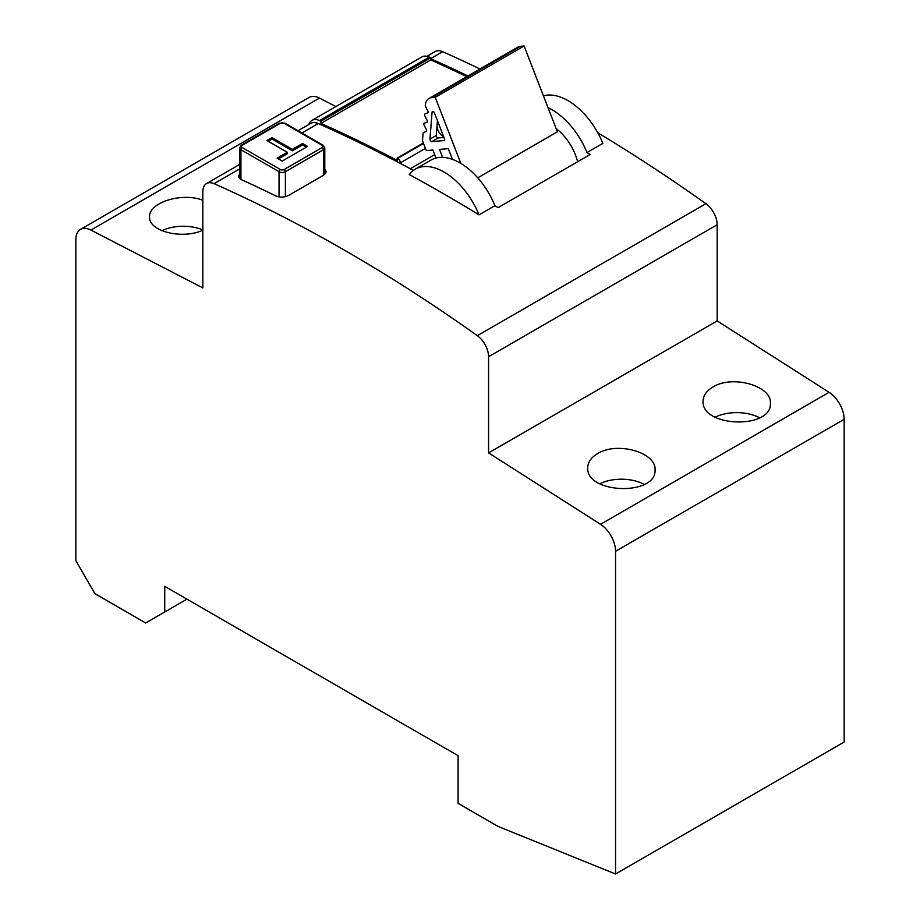 <?xml version="1.0" encoding="UTF-8"?>
<svg xmlns="http://www.w3.org/2000/svg" width="920" height="920" viewBox="0 0 920 920"><rect width="100%" height="100%" fill="white"/><g stroke="black" fill="none" stroke-linecap="round" stroke-linejoin="round"><path stroke-width="1.38" d="M615.56 874L844.157 742.026L844.157 419.313A22.448 12.96 -120 0 0 829.104 392.322L717.163 320.919L488.577 452.893L600.519 524.297A22.448 12.96 60 0 1 615.56 551.287L615.56 874L498.099 826.447L458.091 803.356L458.091 755.699L164.737 586.339L164.737 611.995L186.967 599.161M164.737 611.995L145.694 622.99L94.898 593.664L75.843 560.671L75.843 239.683A22.448 12.96 60 0 1 80.5 229.402A22.448 12.96 60 0 1 90.896 230.069L202.837 287.925L202.837 191.762A17.963 10.373 -120 0 1 206.563 183.54L239.625 164.45M335.892 106.57L319.481 98.095A22.448 12.96 -120 0 0 309.085 97.439L80.5 229.402M597.574 453.617C591.146 457.459 587.857 462.173 587.707 467.785C586.086 494.017 656.684 496.156 655.063 469.821C656.374 452.364 617.009 441.266 597.574 453.617M712.931 387.021C706.502 390.862 703.213 395.577 703.064 401.189C701.431 427.421 772.041 429.559 770.408 403.224C771.731 385.767 732.366 374.67 712.931 387.021M202.837 200.272C182.079 192.05 148.488 202.515 149.592 216.878C148.488 231.299 182.079 239.729 202.837 230.253M759.724 417.853A33.672 19.447 0 0 0 715.035 417.197M644.38 484.449A33.672 19.447 0 0 0 599.679 483.793M202.837 229.885A33.672 19.447 0 0 0 161.828 230.713M426.914 56.315L435.148 51.566A17.963 10.373 60 0 1 442.658 51.704A1616.348 933.202 60 0 1 480.01 68.989M597.804 132.779A1616.348 933.202 60 0 1 705.928 203.699A17.963 10.373 60 0 1 717.163 224.756L488.577 356.73A17.963 10.373 -120 0 0 477.342 335.673L705.928 203.699M717.163 320.919L717.163 224.756M488.577 452.893L488.577 356.73M239.625 168.935L214.072 183.678A1616.348 933.202 60 0 1 477.342 335.673M214.072 183.678A17.963 10.373 -120 0 0 206.563 183.54M324.794 169.303L326.059 171.223L325.875 172.856L323.483 175.26L323.483 149.718L285.384 171.706L285.384 196.661M279.036 196.914L279.036 171.706L240.936 149.718L240.936 179.446A1616.348 933.202 60 0 1 275.862 195.96C280.094 197.639 284.326 197.466 288.558 195.431L323.483 175.26M240.936 179.446L238.361 176.835L239.625 173.857M430.79 58.765A1616.348 933.202 60 0 1 467.947 75.957M479.044 214.855A57.891 33.419 60 0 0 415.184 169.211A57.891 33.419 60 0 0 409.204 174.524A1616.348 933.202 60 0 1 479.044 214.855L494.925 205.689A1616.348 933.202 60 0 1 498.099 207.644L590.168 154.48A1616.348 933.202 -120 0 0 586.995 152.536L602.865 143.37A57.891 33.419 60 0 0 543.455 95.852M413.379 170.395A1616.348 933.202 -120 0 0 318.216 123.556A17.963 10.373 -120 0 0 310.695 123.418L298.011 130.743M302.53 143.485L307.613 146.418L282.21 161.08L277.127 158.148L287.293 152.283L266.972 140.553L272.055 137.62L292.364 149.35L302.53 143.485L302.53 144.946L306.337 147.154M278.404 158.884L287.293 153.743L287.293 152.283M268.237 141.289L272.055 139.081L272.055 137.62M272.055 139.081L292.364 150.811L292.364 149.35M292.364 150.811L302.53 144.946M443.67 136.712A8.614 4.968 60 0 1 437.092 125.304A8.614 4.968 60 0 1 438.161 122.509M437.46 120.704L436.287 135.481A1.794 1.035 60 0 0 436.873 137.184A1.794 1.035 60 0 0 438.184 137.977L443.957 137.459M429.939 139.138A1.794 1.035 60 0 0 430.525 140.84A1.794 1.035 60 0 0 431.836 141.634L444.026 140.553A1.794 1.035 60 0 0 444.291 140.472A1.794 1.035 60 0 0 444.486 138.816L434.447 112.918A1.794 1.035 60 0 0 432.446 111.469A1.794 1.035 60 0 0 432.078 112.159L429.939 139.138L436.287 135.481M452.467 159.367L448.304 148.649L439.507 149.431L442.577 157.355M428.961 98.463L517.856 47.139A17.963 10.373 -120 0 1 520.49 46.322L524.112 46L435.217 97.324L431.595 97.646A17.963 10.373 60 0 0 428.961 98.463A17.963 10.373 60 0 0 425.293 105.374A1.794 1.035 60 0 0 425.592 106.616L427.8 110.94A1.794 1.035 60 0 1 427.719 112.873A1.794 1.035 60 0 1 427.639 112.918L425.005 113.942A1.794 1.035 60 0 0 424.925 113.988A1.794 1.035 60 0 0 424.856 115.92L427.064 120.232A1.794 1.035 60 0 1 426.983 122.176A1.794 1.035 60 0 1 426.903 122.21L424.269 123.245A1.794 1.035 60 0 0 424.189 123.28A1.794 1.035 60 0 0 424.12 125.223L426.328 129.536A1.794 1.035 60 0 1 426.247 131.468A1.794 1.035 60 0 1 426.167 131.514L423.534 132.537A1.794 1.035 60 0 0 423.453 132.583A1.794 1.035 60 0 0 423.085 133.273L422.487 140.783L426.305 150.604L432.906 150.017L436.011 158.033M460.862 163.427L435.217 97.324M477.733 177.824L557.405 131.824L524.112 46M556.151 128.57A38.168 22.034 60 0 1 577.61 161.724M429.341 57.12L319.493 120.543A1634.311 943.575 60 0 1 320.942 121.187L430.79 57.764A1634.311 943.575 60 0 0 429.341 57.12A17.963 10.373 -120 0 0 421.808 56.971L311.96 120.393A17.963 10.373 -120 0 0 308.855 124.487M430.79 57.764L430.79 59.972L320.942 123.395L320.942 121.187M320.942 123.395A1631.62 942.022 60 0 1 397.141 160.344L397.141 158.136A1634.311 943.575 60 0 1 397.659 158.412A3.588 2.07 -120 0 1 400.315 162.874L400.315 163.415M430.79 59.972A1631.62 942.022 60 0 1 466.716 76.659M423.349 143.002L397.141 158.136M434.7 154.629L410.285 168.728M415.184 169.211L431.054 160.045A57.891 33.419 60 0 1 494.925 205.689M586.995 152.536A57.891 33.419 -120 0 0 548.033 107.663M319.493 120.543A17.963 10.373 -120 0 0 311.96 120.393M844.157 419.313L615.56 551.287M600.519 524.297L829.104 392.322M319.481 98.095L90.896 230.069M442.658 51.704L430.79 58.558M318.216 123.556L301.898 132.974M322.218 145.314L284.119 123.326A2.691 1.552 0 0 0 280.301 123.326L242.213 145.314A2.691 1.552 0 0 0 242.213 147.522L280.301 169.51A2.691 1.552 0 0 0 284.119 169.51L322.218 147.522A2.691 1.552 0 0 0 322.218 145.314A1.794 1.035 -60 0 1 323.115 145.233L324.794 147.879A4.485 2.587 180 0 1 323.483 149.718A1.794 1.035 60 0 0 322.218 147.522M242.213 147.522A1.794 1.035 -60 0 0 240.936 149.718A4.485 2.587 180 0 1 239.625 147.879L239.625 178.675M284.119 169.51A1.794 1.035 60 0 1 285.384 171.706A4.485 2.587 180 0 1 279.036 171.706A1.794 1.035 -60 0 1 280.301 169.51M239.625 147.879L241.304 145.233A1.794 1.035 60 0 1 242.213 145.314M284.119 123.326A1.794 1.035 -60 0 1 285.016 123.234L323.115 145.233M241.304 145.233L279.404 123.234A1.794 1.035 60 0 1 280.301 123.326M432.078 112.159L433.228 111.492M431.836 141.634L438.184 137.977M520.49 46.322L431.595 97.646M423.534 143.462L397.659 158.412M425.431 148.373L400.315 162.874M324.794 174.317L324.794 147.879M285.016 123.234L279.404 123.234"/></g></svg>
